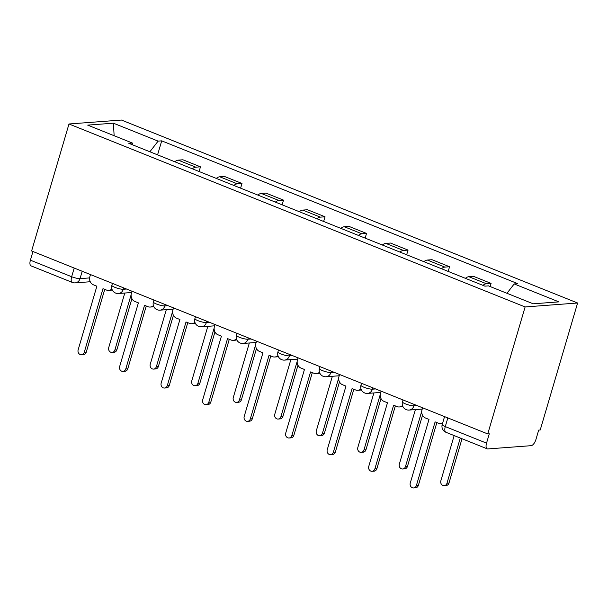 <?xml version="1.0" encoding="UTF-8"?>
<svg xmlns="http://www.w3.org/2000/svg" width="608" height="608" viewBox="0 0 608 608"><rect width="100%" height="100%" fill="white"/><g stroke="black" fill="none" stroke-linecap="round" stroke-linejoin="round"><path stroke-width="0.91" d="M487.753 433.93L489.28 433.816L486.537 443.141A6.392 2.82 111.9 0 0 487.213 448.841A6.392 2.82 111.9 0 0 487.821 448.932L531.118 445.679A6.392 2.82 111.9 0 0 535.952 439.432L538.696 430.099L540.223 429.985L577.6 303.004L121.463 120.05L68.985 123.986L525.122 306.949L487.753 433.93L31.616 250.967L68.985 123.986M74.206 268.052L71.653 276.731A6.392 2.82 -68.1 0 0 72.329 282.431L31.084 265.886A6.392 2.82 -68.1 0 1 30.4 260.186L71.653 276.731A6.392 1.216 16.4 0 0 80.028 278.631L89.619 277.917M32.954 251.507L30.4 260.186M577.6 303.004L525.122 306.949M482.934 285.357A14.698 6.483 -68.1 0 1 486.415 283.746L491.082 283.396L473.518 276.351L468.852 276.701A14.698 6.483 111.9 0 0 465.371 278.32M490.154 286.543L491.082 283.396M441.423 268.706A14.698 6.483 -68.1 0 1 444.896 267.094L449.563 266.745L431.999 259.7L427.333 260.049A14.698 6.483 111.9 0 0 423.86 261.66M448.187 271.426L449.563 266.745M399.904 252.054A14.698 6.483 -68.1 0 1 403.385 250.443L408.052 250.086L390.488 243.048L385.822 243.398A14.698 6.483 111.9 0 0 382.341 245.009M406.676 254.775L408.052 250.086M358.393 235.402A14.698 6.483 -68.1 0 1 361.866 233.791L366.533 233.434L348.969 226.389L344.303 226.746A14.698 6.483 111.9 0 0 340.83 228.357M365.157 238.116L366.533 233.434M316.874 218.751A14.698 6.483 -68.1 0 1 320.355 217.14L325.022 216.782L307.458 209.737L302.792 210.094A14.698 6.483 111.9 0 0 299.311 211.706M323.646 221.464L325.022 216.782M275.363 202.099A14.698 6.483 -68.1 0 1 278.836 200.48L283.503 200.131L265.939 193.086L261.273 193.435A14.698 6.483 111.9 0 0 257.8 195.054M282.127 204.812L283.503 200.131M233.844 185.448A14.698 6.483 -68.1 0 1 237.325 183.829L241.992 183.479L224.428 176.434L219.762 176.784A14.698 6.483 111.9 0 0 216.281 178.402M240.608 188.161L241.992 183.479M192.333 168.796A14.698 6.483 -68.1 0 1 195.806 167.177L200.473 166.828L182.909 159.782L178.243 160.132A14.698 6.483 111.9 0 0 174.77 161.751M199.097 171.509L200.473 166.828M506.958 293.284L514.186 283.944L558.889 301.872L533.186 303.802L488.482 285.874L484.88 286.14L128.812 143.321L132.407 143.047L87.696 125.119L113.4 123.188L158.11 141.117L149.872 151.772M514.186 283.944L517.78 283.67L161.705 140.851L158.11 141.117M157.578 154.858L161.705 140.851M132.825 144.932L132.407 143.047M114.137 135.721L113.4 123.188M422.598 407.793L421.982 409.876A6.392 5.601 -94.3 0 0 425.539 418.03L428.997 419.421L410.263 483.064A3.671 3.222 -94.3 0 0 413.6 487.95A3.671 3.222 -94.3 0 0 416.389 485.518L435.115 421.876L438.573 423.259A6.392 5.601 -94.3 0 0 440.823 423.616A6.392 5.601 -94.3 0 0 442.639 423.122M436.856 422.575L418.372 485.366A3.671 3.222 85.7 0 1 415.591 487.806L413.6 487.95M454.161 435.586L440.861 480.761A3.671 3.222 -94.3 0 0 444.197 485.655A3.671 3.222 -94.3 0 0 446.986 483.223L460.279 438.041M462.019 438.74L448.978 483.071A3.671 3.222 85.7 0 1 446.188 485.503L444.197 485.655M381.087 391.142L380.471 393.224A6.392 5.601 -94.3 0 0 384.02 401.379L387.478 402.77L368.752 466.412A3.671 3.222 -94.3 0 0 372.088 471.299A3.671 3.222 -94.3 0 0 374.87 468.867L393.604 405.224L397.062 406.608A6.392 5.601 -94.3 0 0 399.312 406.965A6.392 5.601 -94.3 0 0 402.481 405.528M402.83 406.448A6.392 5.601 85.7 0 1 401.303 406.813L399.312 406.965M395.344 405.924L376.861 468.715A3.671 3.222 85.7 0 1 374.072 471.154L372.088 471.299M339.568 374.49L338.952 376.572A6.392 5.601 -94.3 0 0 342.509 384.727L345.967 386.118L327.233 449.76A3.671 3.222 -94.3 0 0 330.57 454.647A3.671 3.222 -94.3 0 0 333.359 452.215L352.085 388.573L355.543 389.956A6.392 5.601 -94.3 0 0 357.793 390.313A6.392 5.601 -94.3 0 0 360.962 388.877M361.319 389.796A6.392 5.601 85.7 0 1 359.784 390.161L357.793 390.313M353.826 389.272L335.342 452.063A3.671 3.222 85.7 0 1 332.561 454.503L330.57 454.647M415.393 409.594L399.35 464.109A3.671 3.222 -94.3 0 0 402.686 469.004A3.671 3.222 -94.3 0 0 405.468 466.564L421.716 411.365M422.522 415.241L407.459 466.42A3.671 3.222 85.7 0 1 404.677 468.852L402.686 469.004M373.882 392.943L357.831 447.458A3.671 3.222 -94.3 0 0 361.167 452.352A3.671 3.222 -94.3 0 0 363.956 449.912L380.205 394.714M381.011 398.582L365.948 449.768A3.671 3.222 85.7 0 1 363.158 452.2L361.167 452.352M298.057 357.838L297.441 359.921A6.392 5.601 -94.3 0 0 300.99 368.076L304.448 369.466L285.722 433.109A3.671 3.222 -94.3 0 0 289.058 437.996A3.671 3.222 -94.3 0 0 291.84 435.564L310.574 371.921L314.032 373.304A6.392 5.601 -94.3 0 0 316.282 373.662A6.392 5.601 -94.3 0 0 319.451 372.225M319.8 373.145A6.392 5.601 85.7 0 1 318.273 373.51L316.282 373.662M312.314 372.62L293.831 435.412A3.671 3.222 85.7 0 1 291.042 437.851L289.058 437.996M256.538 341.187L255.922 343.269A6.392 5.601 -94.3 0 0 259.479 351.424L262.937 352.815L244.203 416.457A3.671 3.222 -94.3 0 0 247.54 421.344A3.671 3.222 -94.3 0 0 250.329 418.912L269.055 355.27L272.513 356.653A6.392 5.601 -94.3 0 0 274.763 357.01A6.392 5.601 -94.3 0 0 277.932 355.574M278.289 356.493A6.392 5.601 85.7 0 1 276.754 356.858L274.763 357.01M270.796 355.969L252.312 418.76A3.671 3.222 85.7 0 1 249.531 421.2L247.54 421.344M215.027 324.535L214.411 326.618A6.392 5.601 -94.3 0 0 217.96 334.772L221.418 336.163L202.692 399.806A3.671 3.222 -94.3 0 0 206.028 404.692A3.671 3.222 -94.3 0 0 208.81 402.26L227.544 338.618L231.002 340.001A6.392 5.601 -94.3 0 0 233.252 340.358A6.392 5.601 -94.3 0 0 236.421 338.914M236.77 339.842A6.392 5.601 85.7 0 1 235.243 340.206L233.252 340.358M229.284 339.31L210.801 402.108A3.671 3.222 85.7 0 1 208.012 404.548L206.028 404.692M332.363 376.291L316.32 430.806A3.671 3.222 -94.3 0 0 319.656 435.7A3.671 3.222 -94.3 0 0 322.438 433.261L338.686 378.062M339.492 381.93L324.429 433.116A3.671 3.222 85.7 0 1 321.64 435.548L319.656 435.7M290.852 359.64L274.801 414.154A3.671 3.222 -94.3 0 0 278.137 419.049A3.671 3.222 -94.3 0 0 280.926 416.609L297.175 361.41M297.973 365.279L282.91 416.465A3.671 3.222 85.7 0 1 280.128 418.897L278.137 419.049M249.333 342.988L233.29 397.503A3.671 3.222 -94.3 0 0 236.626 402.397A3.671 3.222 -94.3 0 0 239.408 399.958L255.656 344.751M256.462 348.627L241.399 399.813A3.671 3.222 85.7 0 1 238.61 402.245L236.626 402.397M173.508 307.884L172.892 309.966A6.392 5.601 -94.3 0 0 176.449 318.121L179.907 319.512L161.173 383.154A3.671 3.222 -94.3 0 0 164.51 388.041A3.671 3.222 -94.3 0 0 167.299 385.609L186.025 321.966L189.483 323.35A6.392 5.601 -94.3 0 0 191.733 323.707A6.392 5.601 -94.3 0 0 194.902 322.263M195.259 323.19A6.392 5.601 85.7 0 1 193.724 323.555L191.733 323.707M187.766 322.658L169.282 385.457A3.671 3.222 85.7 0 1 166.501 387.889L164.51 388.041M207.822 326.336L191.771 380.851A3.671 3.222 -94.3 0 0 195.107 385.746A3.671 3.222 -94.3 0 0 197.896 383.306L214.145 328.1M214.943 331.976L199.88 383.162A3.671 3.222 85.7 0 1 197.098 385.594L195.107 385.746M131.989 291.232L131.381 293.314A6.392 5.601 -94.3 0 0 134.93 301.469L138.388 302.86L119.662 366.495A3.671 3.222 -94.3 0 0 122.998 371.389A3.671 3.222 -94.3 0 0 125.78 368.957L144.514 305.315L147.972 306.698A6.392 5.601 -94.3 0 0 150.222 307.055A6.392 5.601 -94.3 0 0 153.391 305.611M153.74 306.538A6.392 5.601 85.7 0 1 152.213 306.903L150.222 307.055M146.254 306.006L127.771 368.805A3.671 3.222 85.7 0 1 124.982 371.237L122.998 371.389M166.303 309.685L150.26 364.2A3.671 3.222 -94.3 0 0 153.596 369.094A3.671 3.222 -94.3 0 0 156.378 366.654L172.626 311.448M173.432 315.324L158.369 366.51A3.671 3.222 85.7 0 1 155.58 368.942L153.596 369.094M90.478 274.58L89.862 276.663A6.392 5.601 -94.3 0 0 93.419 284.818L96.877 286.201L78.143 349.843A3.671 3.222 -94.3 0 0 81.48 354.738A3.671 3.222 -94.3 0 0 84.269 352.298L102.995 288.663L106.453 290.046A6.392 5.601 -94.3 0 0 108.703 290.404A6.392 5.601 -94.3 0 0 111.872 288.96M112.229 289.887A6.392 5.601 85.7 0 1 110.694 290.252L108.703 290.404M104.736 289.355L86.252 352.154A3.671 3.222 85.7 0 1 83.471 354.586L81.48 354.738M124.792 293.033L108.741 347.548A3.671 3.222 -94.3 0 0 112.077 352.442A3.671 3.222 -94.3 0 0 114.866 350.003L131.115 294.796M131.913 298.672L116.85 349.851A3.671 3.222 85.7 0 1 114.068 352.29L112.077 352.442M112.434 283.389L111.864 285.327A6.392 1.216 16.4 0 0 114.935 287.364A6.392 1.216 16.4 0 0 123.318 289.271L126.502 289.028M123.713 287.911L123.318 289.271A6.392 5.601 85.7 0 1 118.476 293.504L131.617 292.516M153.953 300.04L153.383 301.978A6.392 1.216 16.4 0 0 156.454 304.015A6.392 1.216 16.4 0 0 164.836 305.923L168.013 305.68M165.232 304.562L164.836 305.923A6.392 5.601 85.7 0 1 159.988 310.156L173.128 309.168M195.464 316.692L194.894 318.63A6.392 1.216 16.4 0 0 197.965 320.667A6.392 1.216 16.4 0 0 206.348 322.574L209.532 322.331M206.75 321.214L206.348 322.574A6.392 5.601 85.7 0 1 201.506 326.808L214.647 325.82M236.983 333.344L236.413 335.282A6.392 1.216 16.4 0 0 239.484 337.318A6.392 1.216 16.4 0 0 247.866 339.226L251.043 338.983M248.262 337.866L247.866 339.226A6.392 5.601 85.7 0 1 243.018 343.459L256.158 342.471M278.494 349.995L277.924 351.933A6.392 1.216 16.4 0 0 280.995 353.97A6.392 1.216 16.4 0 0 289.378 355.878L292.562 355.634M289.78 354.517L289.378 355.878A6.392 5.601 85.7 0 1 284.536 360.111L297.677 359.123M320.013 366.647L319.443 368.585A6.392 1.216 16.4 0 0 322.514 370.622A6.392 1.216 16.4 0 0 330.896 372.529L334.073 372.286M331.292 371.169L330.896 372.529A6.392 5.601 85.7 0 1 326.048 376.762L339.188 375.774M361.524 383.298L360.954 385.244A6.392 1.216 16.4 0 0 364.025 387.273A6.392 1.216 16.4 0 0 372.408 389.181L375.592 388.938M372.81 387.828L372.408 389.181A6.392 5.601 85.7 0 1 367.566 393.414L380.707 392.426M403.043 399.95L402.473 401.896A6.392 1.216 16.4 0 0 405.544 403.925A6.392 1.216 16.4 0 0 413.926 405.832L417.103 405.589M414.322 404.48L413.926 405.832A6.392 5.601 85.7 0 1 409.078 410.066L422.218 409.085M82.202 271.259L80.028 278.631A6.392 5.601 -94.3 0 1 75.187 282.872L90.258 281.74M219.762 176.784L237.325 183.829M261.273 193.435L278.836 200.48M302.792 210.094L320.355 217.14M344.303 226.746L361.866 233.791M385.822 243.398L403.385 250.443M427.333 260.049L444.896 267.094M468.852 276.701L486.415 283.746M178.243 160.132L195.806 167.177M444.554 416.602L442.214 424.559A6.392 1.216 16.4 0 0 445.284 426.596L486.537 443.141M447.838 417.916L445.284 426.596A6.392 2.82 -68.1 0 0 445.968 432.296L487.213 448.841M416.389 485.518L418.372 485.366M448.978 483.071L446.986 483.223M374.87 468.867L376.861 468.715M333.359 452.215L335.342 452.063M407.459 466.42L405.468 466.564M365.948 449.768L363.956 449.912M291.84 435.564L293.831 435.412M250.329 418.912L252.312 418.76M208.81 402.26L210.801 402.108M324.429 433.116L322.438 433.261M282.91 416.465L280.926 416.609M241.399 399.813L239.408 399.958M167.299 385.609L169.282 385.457M199.88 383.162L197.896 383.306M125.78 368.957L127.771 368.805M158.369 366.51L156.378 366.654M84.269 352.298L86.252 352.154M116.85 349.851L114.866 350.003M402.473 401.896A6.392 6.392 0 0 0 409.078 410.066M360.954 385.244A6.392 6.392 0 0 0 367.566 393.414M319.443 368.585A6.392 6.392 0 0 0 326.048 376.762M277.924 351.933A6.392 6.392 0 0 0 284.536 360.111M236.413 335.282A6.392 6.392 0 0 0 243.018 343.459M194.894 318.63A6.392 6.392 0 0 0 201.506 326.808M153.383 301.978A6.392 6.392 0 0 0 159.988 310.156M111.864 285.327A6.392 6.392 0 0 0 118.476 293.504M72.329 282.431A6.392 6.392 0 0 0 75.187 282.872M442.214 424.559A6.392 6.392 0 0 0 445.968 432.296M440.823 423.616L442.533 423.487"/></g></svg>
